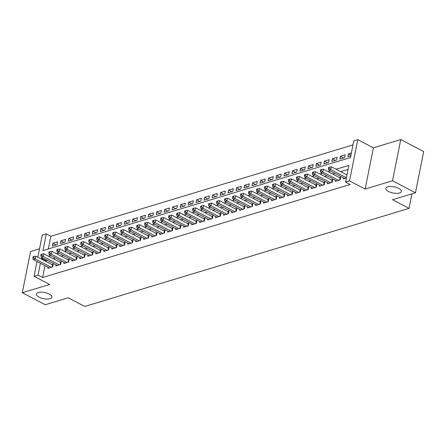 <?xml version="1.0" encoding="UTF-8"?>
<svg xmlns="http://www.w3.org/2000/svg" width="446" height="446" viewBox="0 0 446 446"><rect width="100%" height="100%" fill="white"/><g stroke="black" fill="none" stroke-linecap="round" stroke-linejoin="round"><path stroke-width="0.67" d="M388.488 191.468A7.916 3.133 11.3 0 1 385.835 188.374A7.916 3.133 11.3 0 1 390.657 186.484A7.916 3.133 11.3 0 1 398.713 188.379A7.916 3.133 11.3 0 1 401.367 191.473A7.916 3.133 11.3 0 1 396.55 193.363A7.916 3.133 11.3 0 1 388.488 191.468M39.047 297.147A7.916 3.133 11.3 0 1 36.399 294.053A7.916 3.133 11.3 0 1 41.216 292.163A7.916 3.133 11.3 0 1 49.272 294.059A7.916 3.133 11.3 0 1 51.926 297.153A7.916 3.133 11.3 0 1 47.109 299.043A7.916 3.133 11.3 0 1 39.047 297.147M37.86 257.231L42.286 235.075L46.278 233.866L42.939 250.58L350.445 157.583L353.784 140.869L357.781 139.659L349.541 180.886L345.55 182.096L348.889 165.382L336.067 169.257M373.391 147.827L365.151 189.054L392.508 180.781L415.46 192.789L423.7 151.562L400.742 139.553L373.391 147.827L357.781 139.659M39.543 248.79L30.54 251.511L22.3 292.738L49.657 284.464L34.047 276.303L37.001 261.507M352.981 144.9L50.872 236.269L46.278 233.866M392.508 180.781L400.742 139.553M415.46 192.789L392.497 199.73L409.027 208.377L84.746 306.447L68.216 297.805L45.258 304.746L22.3 292.738M343.576 177.909L343.364 178.952L346.358 178.049M335.587 180.323L335.381 181.371L340.17 179.922L340.727 177.134L339.328 177.558M327.598 182.743L327.392 183.785L332.186 182.336L332.738 179.548L331.345 179.972M319.615 185.157L319.403 186.199L324.197 184.75L324.755 181.968L323.356 182.386M311.626 187.571L311.42 188.619L316.208 187.169L316.766 184.382L315.367 184.806M303.637 189.985L303.431 191.033L308.225 189.583L308.777 186.796L307.383 187.22M295.653 192.404L295.442 193.447L300.236 191.997L300.794 189.215L299.394 189.634M287.664 194.818L287.458 195.861L292.247 194.411L292.805 191.629L291.405 192.053M279.675 197.232L279.469 198.28L284.264 196.831L284.816 194.043L283.422 194.467M271.692 199.652L271.48 200.694L276.275 199.245L276.832 196.457L275.433 196.881M263.703 202.066L263.497 203.108L268.286 201.659L268.843 198.877L267.444 199.295M255.714 204.48L255.508 205.528L260.297 204.078L260.854 201.291L259.46 201.715M247.731 206.894L247.519 207.942L252.313 206.492L252.871 203.705L251.472 204.129M239.742 209.313L239.53 210.356L244.324 208.906L244.882 206.119L243.483 206.543M231.753 211.727L231.546 212.77L236.335 211.32L236.893 208.538L235.499 208.962M223.769 214.141L223.558 215.189L228.352 213.74L228.91 210.952L227.51 211.376M215.78 216.561L215.569 217.603L220.363 216.154L220.921 213.366L219.521 213.79M207.791 218.975L207.585 220.017L212.374 218.568L212.932 215.786L211.538 216.204M199.808 221.389L199.596 222.437L204.391 220.987L204.948 218.2L203.549 218.624M191.819 223.803L191.607 224.851L196.402 223.401L196.959 220.614L195.56 221.038M183.83 226.222L183.624 227.265L188.413 225.815L188.97 223.028L187.571 223.452M175.841 228.636L175.635 229.679L180.429 228.229L180.981 225.447L179.587 225.871M167.858 231.05L167.646 232.098L172.44 230.649L172.998 227.861L171.599 228.285M159.869 233.47L159.662 234.512L164.451 233.063L165.009 230.275L163.61 230.699M151.88 235.884L151.673 236.926L156.468 235.477L157.02 232.695L155.626 233.113M143.896 238.298L143.684 239.34L148.479 237.891L149.036 235.109L147.637 235.533M135.907 240.712L135.701 241.76L140.49 240.31L141.047 237.523L139.648 237.947M127.918 243.131L127.712 244.174L132.507 242.724L133.059 239.937L131.665 240.361M119.935 245.545L119.723 246.588L124.518 245.138L125.075 242.356L123.676 242.775M111.946 247.959L111.74 249.007L116.529 247.558L117.086 244.77L115.687 245.194M103.957 250.373L103.751 251.421L108.545 249.972L109.097 247.184L107.703 247.608M95.974 252.793L95.762 253.835L100.556 252.386L101.114 249.604L99.714 250.022M87.985 255.207L87.778 256.249L92.567 254.8L93.125 252.018L91.725 252.442M79.996 257.621L79.789 258.669L84.578 257.219L85.136 254.432L83.742 254.856M72.012 260.04L71.8 261.083L76.595 259.633L77.152 256.846L75.753 257.27M64.023 262.454L63.811 263.497L68.606 262.047L69.163 259.265L67.764 259.683M56.034 264.868L55.828 265.916L60.617 264.467L61.174 261.679L59.781 262.103M56.018 244.915L52.851 243.26L57.64 241.81L57.082 244.598L52.293 246.041L52.851 243.26M64.007 242.501L60.834 240.846L65.629 239.396L65.071 242.178L60.282 243.627L60.834 240.846M71.996 240.087L68.823 238.426L73.618 236.977L73.06 239.764L68.266 241.214L68.823 238.426M79.979 237.668L76.812 236.012L81.601 234.563L81.049 237.35L76.255 238.8L76.812 236.012M87.968 235.254L84.796 233.598L89.59 232.149L89.033 234.93L84.244 236.38L84.796 233.598M95.957 232.84L92.785 231.179L97.579 229.729L97.022 232.517L92.227 233.966L92.785 231.179M103.946 230.426L100.774 228.765L105.563 227.315L105.011 230.103L100.216 231.552L100.774 228.765M111.929 228.006L108.757 226.351L113.552 224.901L112.994 227.689L108.205 229.138L108.757 226.351M119.918 225.592L116.746 223.937L121.541 222.487L120.983 225.269L116.189 226.719L116.746 223.937M127.907 223.178L124.735 221.517L129.524 220.068L128.972 222.855L124.178 224.305L124.735 221.517M135.891 220.764L132.724 219.103L137.513 217.654L136.955 220.441L132.167 221.891L132.724 219.103M143.88 218.345L140.707 216.689L145.502 215.24L144.944 218.022L140.15 219.471L140.707 216.689M151.869 215.931L148.696 214.27L153.491 212.82L152.933 215.608L148.139 217.057L148.696 214.27M159.852 213.517L156.685 211.856L161.474 210.406L160.917 213.194L156.128 214.643L156.685 211.856M167.841 211.097L164.669 209.442L169.463 207.992L168.906 210.78L164.111 212.229L164.669 209.442M175.83 208.683L172.658 207.028L177.452 205.578L176.895 208.36L172.1 209.81L172.658 207.028M183.813 206.269L180.647 204.608L185.436 203.159L184.878 205.946L180.089 207.396L180.647 204.608M191.802 203.855L188.63 202.194L193.425 200.745L192.867 203.532L188.073 204.982L188.63 202.194M199.791 201.436L196.619 199.78L201.414 198.331L200.856 201.113L196.062 202.562L196.619 199.78M207.775 199.022L204.608 197.361L209.397 195.917L208.84 198.699L204.051 200.148L204.608 197.361M215.764 196.608L212.591 194.947L217.386 193.497L216.828 196.285L212.04 197.734L212.591 194.947M223.753 194.188L220.58 192.533L225.375 191.083L224.817 193.871L220.023 195.32L220.58 192.533M231.736 191.774L228.569 190.119L233.358 188.669L232.801 191.451L228.012 192.901L228.569 190.119M239.725 189.36L236.553 187.699L241.347 186.25L240.79 189.037L236.001 190.487L236.553 187.699M247.714 186.946L244.542 185.285L249.336 183.836L248.779 186.623L243.984 188.073L244.542 185.285M255.697 184.527L252.531 182.871L257.32 181.422L256.768 184.209L251.973 185.653L252.531 182.871M263.686 182.113L260.514 180.457L265.309 179.008L264.751 181.79L259.962 183.239L260.514 180.457M271.675 179.699L268.503 178.038L273.298 176.588L272.74 179.376L267.946 180.825L268.503 178.038M279.664 177.279L276.492 175.624L281.281 174.174L280.729 176.962L275.935 178.411L276.492 175.624M287.648 174.865L284.481 173.21L289.27 171.76L288.713 174.542L283.924 175.992L284.481 173.21M295.637 172.451L292.464 170.79L297.259 169.341L296.702 172.128L291.907 173.578L292.464 170.79M303.626 170.037L300.453 168.376L305.242 166.927L304.69 169.714L299.896 171.164L300.453 168.376M311.609 167.618L308.442 165.962L313.231 164.513L312.674 167.3L307.885 168.75L308.442 165.962M319.598 165.204L316.426 163.548L321.22 162.099L320.663 164.881L315.868 166.33L316.426 163.548M327.587 162.79L324.415 161.129L329.209 159.679L328.652 162.467L323.857 163.916L324.415 161.129M335.57 160.37L332.404 158.715L337.193 157.265L336.635 160.053L331.846 161.502L332.404 158.715M343.559 157.956L340.387 156.301L345.182 154.851L344.624 157.633L339.83 159.083L340.387 156.301M50.872 236.269L48.335 248.946M351.364 152.978L348.376 153.881L347.819 156.669L350.807 155.765M44.99 265.688L42.632 277.496L350.138 184.499L345.55 182.096M348.081 169.413L340.66 171.66M334.935 173.388L332.671 174.074M326.946 175.808L324.682 176.488M318.962 178.222L316.699 178.907M310.973 180.636L308.71 181.321M302.985 183.055L300.721 183.735M295.001 185.469L292.738 186.155M287.012 187.883L284.749 188.569M279.023 190.297L276.76 190.983M271.04 192.717L268.776 193.397M263.051 195.131L260.787 195.816M255.062 197.545L252.798 198.23M247.078 199.964L244.815 200.644M239.089 202.378L236.826 203.064M231.1 204.792L228.837 205.478M223.117 207.206L220.854 207.892M215.128 209.626L212.865 210.306M207.139 212.04L204.876 212.725M199.156 214.454L196.892 215.139M191.167 216.868L188.903 217.553M183.178 219.287L180.914 219.973M175.189 221.701L172.931 222.387M167.205 224.115L164.942 224.801M159.216 226.535L156.953 227.215M151.227 228.949L148.964 229.634M143.244 231.363L140.981 232.048M135.255 233.776L132.992 234.462M127.266 236.196L125.003 236.876M119.283 238.61L117.019 239.296M111.294 241.024L109.03 241.71M103.305 243.444L101.041 244.124M95.321 245.857L93.058 246.543M87.332 248.271L85.069 248.957M79.343 250.685L77.08 251.371M71.36 253.105L69.097 253.785M63.371 255.519L61.108 256.205M55.382 257.933L53.119 258.619M47.399 260.353L45.971 260.782L45.843 261.406M48.051 267.282L47.839 268.33L52.634 266.881L53.191 264.093L51.792 264.517M409.027 208.377L411.926 193.854M365.151 189.054L349.541 180.886M42.632 277.496L38.038 275.093L34.047 276.303M42.805 257.95L41.378 258.379L41.255 259.003M40.402 263.285L38.038 275.093M330.347 170.991L328.083 171.671M322.358 173.405L320.094 174.091M314.369 175.819L312.105 176.505M306.385 178.233L304.122 178.918M298.396 180.652L296.133 181.338M290.407 183.066L288.144 183.752M282.424 185.48L280.16 186.166M274.435 187.9L272.171 188.58M266.446 190.314L264.183 191M258.457 192.728L256.199 193.413M250.474 195.142L248.21 195.827M242.485 197.561L240.221 198.247M234.496 199.975L232.232 200.661M226.512 202.389L224.249 203.075M218.523 204.809L216.26 205.489M210.534 207.223L208.271 207.908M202.551 209.637L200.287 210.322M194.562 212.051L192.298 212.736M186.573 214.47L184.31 215.15M178.59 216.884L176.326 217.57M170.601 219.298L168.337 219.984M162.612 221.718L160.348 222.398M154.628 224.132L152.365 224.817M146.639 226.546L144.376 227.231M138.65 228.96L136.387 229.645M130.667 231.379L128.403 232.059M122.678 233.793L120.414 234.479M114.689 236.207L112.425 236.893M106.706 238.627L104.442 239.307M98.717 241.041L96.453 241.726M90.728 243.455L88.464 244.14M82.739 245.869L80.481 246.554M74.755 248.288L72.492 248.968M66.766 250.702L64.503 251.388M58.777 253.116L56.514 253.802M50.794 255.53L48.53 256.216M45.971 260.782L41.378 258.379M350.918 155.214L348.376 153.881M52.098 267.043L52.528 264.902L35.814 256.16L35.256 258.948L51.234 267.305M33.634 257.665L33.857 256.55L33.054 256.796L32.831 257.911L33.634 257.665L35.256 258.948L33.26 259.55L49.238 267.907M52.528 264.902A1.238 0.491 -168.7 0 0 52.923 265.063L52.99 265.086M35.814 256.16L33.857 256.55M32.831 257.911L33.26 259.55M60.087 264.629L60.511 262.488L43.803 253.746L43.245 256.528L59.223 264.885M41.617 255.251L41.84 254.136L41.043 254.376L40.82 255.491L41.617 255.251L43.245 256.528L41.249 257.136L57.227 265.493M60.511 262.488A1.238 0.491 -168.7 0 0 60.912 262.649L60.979 262.666M43.803 253.746L41.84 254.136M40.82 255.491L41.249 257.136M68.071 262.209L68.5 260.068L51.786 251.327L51.234 254.114L67.207 262.471M49.606 252.837L49.829 251.722L49.032 251.962L48.809 253.077L49.606 252.837L51.234 254.114L49.233 254.716L65.211 263.073M68.5 260.068A1.238 0.491 -168.7 0 0 68.901 260.23L68.968 260.252M51.786 251.327L49.829 251.722M48.809 253.077L49.233 254.716M76.06 259.795L76.489 257.654L59.775 248.913L59.218 251.7L75.196 260.057M57.595 250.418L57.818 249.303L57.016 249.548L56.793 250.663L57.595 250.418L59.218 251.7L57.222 252.302L73.2 260.659M76.489 257.654A1.238 0.491 -168.7 0 0 76.89 257.816L76.952 257.838M59.775 248.913L57.818 249.303M56.793 250.663L57.222 252.302M84.049 257.381L84.472 255.24L67.764 246.499L67.207 249.281L83.185 257.643M65.579 248.004L65.802 246.889L65.004 247.134L64.781 248.244L65.579 248.004L67.207 249.281L65.211 249.888L81.189 258.245M84.472 255.24A1.238 0.491 -168.7 0 0 84.874 255.402L84.941 255.419M67.764 246.499L65.802 246.889M64.781 248.244L65.211 249.888M92.032 254.961L92.461 252.826L75.748 244.085L75.196 246.867L91.168 255.224M73.568 245.59L73.791 244.475L72.993 244.715L72.77 245.83L73.568 245.59L75.196 246.867L73.194 247.474L89.172 255.831M92.461 252.826A1.238 0.491 -168.7 0 0 92.863 252.988L92.93 253.005M75.748 244.085L73.791 244.475M72.77 245.83L73.194 247.474M100.021 252.547L100.45 250.407L83.736 241.665L83.179 244.453L99.157 252.81M81.557 243.176L81.78 242.061L80.977 242.301L80.754 243.416L81.557 243.176L83.179 244.453L81.183 245.055L97.161 253.412M100.45 250.407A1.238 0.491 -168.7 0 0 100.852 250.568L100.913 250.591M83.736 241.665L81.78 242.061M80.754 243.416L81.183 245.055M108.01 250.134L108.434 247.993L91.725 239.251L91.168 242.039L107.146 250.396M89.54 240.756L89.763 239.641L88.966 239.887L88.743 241.002L89.54 240.756L91.168 242.039L89.172 242.641L105.15 250.998M108.434 247.993A1.238 0.491 -168.7 0 0 108.835 248.154L108.902 248.177M91.725 239.251L89.763 239.641M88.743 241.002L89.172 242.641M115.993 247.72L116.423 245.579L99.714 236.837L99.157 239.619L115.129 247.976M97.529 238.342L97.752 237.227L96.955 237.467L96.732 238.582L97.529 238.342L99.157 239.619L97.161 240.227L113.133 248.584M116.423 245.579A1.238 0.491 -168.7 0 0 116.824 245.74L116.891 245.757M99.714 236.837L97.752 237.227M96.732 238.582L97.161 240.227M123.982 245.3L124.412 243.159L107.698 234.418L107.14 237.205L123.118 245.562M105.518 235.928L105.741 234.813L104.938 235.053L104.715 236.168L105.518 235.928L107.14 237.205L105.144 237.807L121.122 246.164M124.412 243.159A1.238 0.491 -168.7 0 0 124.813 243.321L124.874 243.343M107.698 234.418L105.741 234.813M104.715 236.168L105.144 237.807M131.971 242.886L132.395 240.745L115.687 232.004L115.129 234.791L131.107 243.148M113.501 233.509L113.724 232.399L112.927 232.639L112.704 233.754L113.501 233.509L115.129 234.791L113.133 235.393L129.111 243.75M132.395 240.745A1.238 0.491 -168.7 0 0 132.796 240.907L132.863 240.929M115.687 232.004L113.724 232.399M112.704 233.754L113.133 235.393M139.955 240.472L140.384 238.331L123.676 229.59L123.118 232.377L139.096 240.734M121.49 231.095L121.713 229.98L120.916 230.225L120.693 231.335L121.49 231.095L123.118 232.377L121.122 232.979L137.095 241.336M140.384 238.331A1.238 0.491 -168.7 0 0 140.785 238.493L140.852 238.51M123.676 229.59L121.713 229.98M120.693 231.335L121.122 232.979M147.944 238.053L148.373 235.917L131.659 227.176L131.102 229.958L147.08 238.315M129.479 228.681L129.702 227.566L128.9 227.806L128.682 228.921L129.479 228.681L131.102 229.958L129.106 230.565L145.084 238.922M148.373 235.917A1.238 0.491 -168.7 0 0 148.774 236.079L148.836 236.096M131.659 227.176L129.702 227.566M128.682 228.921L129.106 230.565M155.933 235.639L156.356 233.498L139.648 224.756L139.091 227.544L155.069 235.901M137.463 226.267L137.686 225.152L136.889 225.392L136.666 226.507L137.463 226.267L139.091 227.544L137.095 228.146L153.073 236.503M156.356 233.498A1.238 0.491 -168.7 0 0 156.758 233.659L156.825 233.682M139.648 224.756L137.686 225.152M136.666 226.507L137.095 228.146M163.916 233.225L164.345 231.084L147.637 222.342L147.08 225.13L163.058 233.487M145.452 223.847L145.675 222.732L144.878 222.978L144.655 224.093L145.452 223.847L147.08 225.13L145.084 225.732L161.056 234.089M164.345 231.084A1.238 0.491 -168.7 0 0 164.747 231.245L164.814 231.268M147.637 222.342L145.675 222.732M144.655 224.093L145.084 225.732M171.905 230.811L172.334 228.67L155.621 219.928L155.063 222.71L171.041 231.067M153.441 221.433L153.664 220.318L152.867 220.558L152.644 221.673L153.441 221.433L155.063 222.71L153.067 223.318L169.045 231.675M172.334 228.67A1.238 0.491 -168.7 0 0 172.736 228.831L172.797 228.848M155.621 219.928L153.664 220.318M152.644 221.673L153.067 223.318M179.894 228.391L180.323 226.25L163.61 217.509L163.052 220.296L179.03 228.653M161.43 219.019L161.647 217.904L160.85 218.144L160.627 219.259L161.43 219.019L163.052 220.296L161.056 220.898L177.034 229.261M180.323 226.25A1.238 0.491 -168.7 0 0 180.719 226.412L180.786 226.434M163.61 217.509L161.647 217.904M160.627 219.259L161.056 220.898M187.883 225.977L188.307 223.836L171.599 215.095L171.041 217.882L187.019 226.239M169.413 216.6L169.636 215.49L168.839 215.73L168.616 216.845L169.413 216.6L171.041 217.882L169.045 218.484L185.018 226.841M188.307 223.836A1.238 0.491 -168.7 0 0 188.708 223.998L188.775 224.02M171.599 215.095L169.636 215.49M168.616 216.845L169.045 218.484M195.866 223.563L196.296 221.422L179.582 212.681L179.03 215.468L195.002 223.825M177.402 214.186L177.625 213.071L176.828 213.316L176.605 214.426L177.402 214.186L179.03 215.468L177.029 216.07L193.006 224.427M196.296 221.422A1.238 0.491 -168.7 0 0 196.697 221.584L196.758 221.606M179.582 212.681L177.625 213.071M176.605 214.426L177.029 216.07M203.855 221.149L204.285 219.008L187.571 210.267L187.013 213.049L202.991 221.406M185.391 211.772L185.614 210.657L184.811 210.897L184.588 212.012L185.391 211.772L187.013 213.049L185.018 213.656L200.995 222.013M204.285 219.008A1.238 0.491 -168.7 0 0 204.681 219.17L204.747 219.187M187.571 210.267L185.614 210.657M184.588 212.012L185.018 213.656M211.844 218.73L212.268 216.589L195.56 207.847L195.002 210.635L210.98 218.992M193.374 209.358L193.597 208.243L192.8 208.483L192.577 209.598L193.374 209.358L195.002 210.635L193.006 211.237L208.979 219.594M212.268 216.589A1.238 0.491 -168.7 0 0 212.67 216.75L212.736 216.773M195.56 207.847L193.597 208.243M192.577 209.598L193.006 211.237M219.828 216.316L220.257 214.175L203.543 205.433L202.991 208.221L218.964 216.578M201.363 206.938L201.586 205.823L200.789 206.069L200.566 207.184L201.363 206.938L202.991 208.221L200.99 208.823L216.968 217.18M220.257 214.175A1.238 0.491 -168.7 0 0 220.659 214.336L220.72 214.359M203.543 205.433L201.586 205.823M200.566 207.184L200.99 208.823M227.817 213.902L228.246 211.761L211.532 203.019L210.975 205.801L226.953 214.164M209.352 204.524L209.575 203.409L208.773 203.649L208.55 204.764L209.352 204.524L210.975 205.801L208.979 206.409L224.957 214.766M228.246 211.761A1.238 0.491 -168.7 0 0 228.642 211.922L228.709 211.939M211.532 203.019L209.575 203.409M208.55 204.764L208.979 206.409M235.806 211.482L236.229 209.341L219.521 200.6L218.964 203.387L234.942 211.744M217.336 202.11L217.559 200.995L216.762 201.235L216.539 202.35L217.336 202.11L218.964 203.387L216.968 203.989L232.946 212.352M236.229 209.341A1.238 0.491 -168.7 0 0 236.631 209.508L236.698 209.525M219.521 200.6L217.559 200.995M216.539 202.35L216.968 203.989M243.789 209.068L244.218 206.927L227.505 198.186L226.953 200.973L242.925 209.33M225.325 199.691L225.548 198.582L224.751 198.821L224.528 199.936L225.325 199.691L226.953 200.973L224.951 201.575L240.929 209.932M244.218 206.927A1.238 0.491 -168.7 0 0 244.62 207.089L244.687 207.111M227.505 198.186L225.548 198.582M224.528 199.936L224.951 201.575M251.778 206.654L252.207 204.513L235.494 195.772L234.936 198.559L250.914 206.916M233.314 197.277L233.537 196.162L232.734 196.407L232.511 197.522L233.314 197.277L234.936 198.559L232.94 199.161L248.918 207.518M252.207 204.513A1.238 0.491 -168.7 0 0 252.609 204.675L252.67 204.697M235.494 195.772L233.537 196.162M232.511 197.522L232.94 199.161M259.767 204.24L260.191 202.099L243.483 193.358L242.925 196.14L258.903 204.497M241.297 194.863L241.52 193.748L240.723 193.988L240.5 195.103L241.297 194.863L242.925 196.14L240.929 196.747L256.907 205.104M260.191 202.099A1.238 0.491 -168.7 0 0 260.592 202.261L260.659 202.278M243.483 193.358L241.52 193.748M240.5 195.103L240.929 196.747M267.751 201.821L268.18 199.68L251.466 190.938L250.914 193.726L266.886 202.083M249.286 192.449L249.509 191.334L248.712 191.574L248.489 192.689L249.286 192.449L250.914 193.726L248.913 194.328L264.891 202.685M268.18 199.68A1.238 0.491 -168.7 0 0 268.581 199.841L268.648 199.864M251.466 190.938L249.509 191.334M248.489 192.689L248.913 194.328M275.74 199.407L276.169 197.266L259.455 188.524L258.897 191.312L274.875 199.669M257.275 190.029L257.498 188.914L256.695 189.16L256.472 190.275L257.275 190.029L258.897 191.312L256.902 191.914L272.88 200.271M276.169 197.266A1.238 0.491 -168.7 0 0 276.57 197.427L276.632 197.45M259.455 188.524L257.498 188.914M256.472 190.275L256.902 191.914M283.728 196.993L284.152 194.852L267.444 186.11L266.886 188.892L282.864 197.255M265.259 187.615L265.481 186.5L264.684 186.746L264.461 187.855L265.259 187.615L266.886 188.892L264.891 189.5L280.868 197.857M284.152 194.852A1.238 0.491 -168.7 0 0 284.554 195.013L284.62 195.03M267.444 186.11L265.481 186.5M264.461 187.855L264.891 189.5M291.712 194.573L292.141 192.438L275.433 183.696L274.875 186.478L290.848 194.835M273.247 185.201L273.47 184.087L272.673 184.326L272.45 185.441L273.247 185.201L274.875 186.478L272.88 187.08L288.852 195.443M292.141 192.438A1.238 0.491 -168.7 0 0 292.543 192.6L292.609 192.616M275.433 183.696L273.47 184.087M272.45 185.441L272.88 187.08M299.701 192.159L300.13 190.018L283.416 181.277L282.859 184.064L298.837 192.421M281.236 182.782L281.459 181.673L280.657 181.912L280.439 183.027L281.236 182.782L282.859 184.064L280.863 184.666L296.841 193.023M300.13 190.018A1.238 0.491 -168.7 0 0 300.532 190.18L300.593 190.202M283.416 181.277L281.459 181.673M280.439 183.027L280.863 184.666M307.69 189.745L308.114 187.604L291.405 178.863L290.848 181.65L306.826 190.007M289.22 180.368L289.443 179.253L288.646 179.498L288.423 180.613L289.22 180.368L290.848 181.65L288.852 182.252L304.83 190.609M308.114 187.604A1.238 0.491 -168.7 0 0 308.515 187.766L308.582 187.788M291.405 178.863L289.443 179.253M288.423 180.613L288.852 182.252M315.673 187.331L316.103 185.19L299.394 176.449L298.837 179.231L314.815 187.588M297.209 177.954L297.432 176.839L296.635 177.079L296.412 178.194L297.209 177.954L298.837 179.231L296.841 179.838L312.813 188.195M316.103 185.19A1.238 0.491 -168.7 0 0 316.504 185.352L316.571 185.369M299.394 176.449L297.432 176.839M296.412 178.194L296.841 179.838M323.662 184.912L324.091 182.771L307.378 174.029L306.82 176.817L322.798 185.174M305.198 175.54L305.421 174.425L304.618 174.665L304.401 175.78L305.198 175.54L306.82 176.817L304.824 177.419L320.802 185.776M324.091 182.771A1.238 0.491 -168.7 0 0 324.493 182.932L324.554 182.955M307.378 174.029L305.421 174.425M304.401 175.78L304.824 177.419M331.651 182.498L332.075 180.357L315.367 171.615L314.809 174.403L330.787 182.76M313.187 173.12L313.404 172.011L312.607 172.251L312.384 173.366L313.187 173.12L314.809 174.403L312.813 175.005L328.791 183.362M332.075 180.357A1.238 0.491 -168.7 0 0 332.476 180.519L332.543 180.541M315.367 171.615L313.404 172.011M312.384 173.366L312.813 175.005M339.635 180.084L340.064 177.943L323.356 169.201L322.798 171.983L338.776 180.346M321.17 170.707L321.393 169.591L320.596 169.837L320.373 170.946L321.17 170.707L322.798 171.983L320.802 172.591L336.775 180.948M340.064 177.943A1.238 0.491 -168.7 0 0 340.465 178.105L340.532 178.121M323.356 169.201L321.393 169.591M320.373 170.946L320.802 172.591M346.971 174.96L331.339 166.787L330.781 169.569L346.414 177.748M329.159 168.293L329.382 167.178L328.585 167.417L328.362 168.532L329.159 168.293L330.781 169.569L328.786 170.177L344.764 178.534M331.339 166.787L329.382 167.178M328.362 168.532L328.786 170.177M52.561 266.903L52.923 265.063M60.544 264.489L60.912 262.649M68.533 262.07L68.901 260.23M76.522 259.656L76.89 257.816M84.506 257.242L84.874 255.402M92.495 254.822L92.863 252.988M100.484 252.408L100.852 250.568M108.467 249.994L108.835 248.154M116.456 247.58L116.824 245.74M124.445 245.161L124.813 243.321M132.429 242.747L132.796 240.907M140.418 240.333L140.785 238.493M148.406 237.913L148.774 236.079M156.39 235.499L156.758 233.659M164.379 233.085L164.747 231.245M172.368 230.671L172.736 228.831M180.351 228.252L180.719 226.412M188.34 225.838L188.708 223.998M196.329 223.424L196.697 221.584M204.318 221.01L204.681 219.17M212.302 218.59L212.67 216.75M220.291 216.176L220.659 214.336M228.28 213.762L228.642 211.922M236.263 211.343L236.631 209.508M244.252 208.929L244.62 207.089M252.241 206.515L252.609 204.675M260.224 204.101L260.592 202.261M268.213 201.681L268.581 199.841M276.202 199.267L276.57 197.427M284.186 196.853L284.554 195.013M292.175 194.434L292.543 192.6M300.164 192.02L300.532 190.18M308.147 189.606L308.515 187.766M316.136 187.192L316.504 185.352M324.125 184.772L324.493 182.932M332.108 182.358L332.476 180.519M340.097 179.944L340.465 178.105"/></g></svg>
